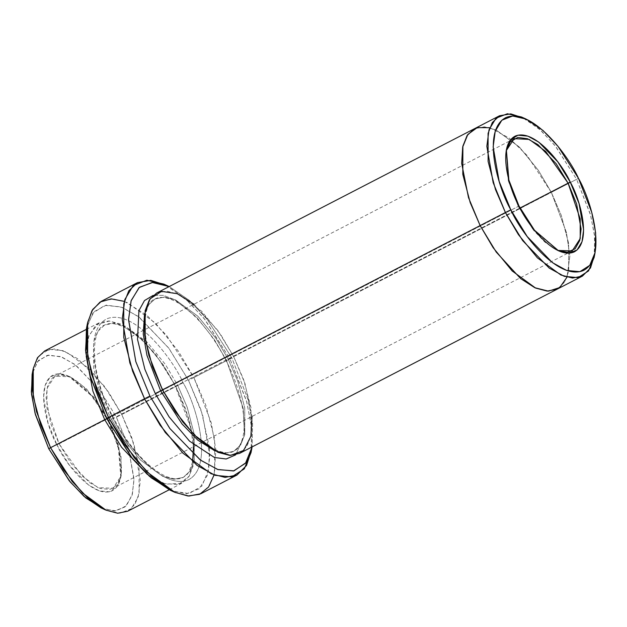 <?xml version="1.0" encoding="UTF-8"?>
<svg xmlns="http://www.w3.org/2000/svg" width="627" height="627" viewBox="0 0 627 627"><rect width="100%" height="100%" fill="white"/><g stroke="black" fill="none" stroke-linecap="round" stroke-linejoin="round"><path stroke-width="0.47" stroke-dasharray="3.13 2.35" d="M557.701 250.424L533.35 229.991L518.255 206.416L518.984 206.001L518.255 206.416L533.71 230.438L545.012 242.218L557.701 250.424M59.087 443.83L71.18 463.518L89.716 482.712L100.273 488.504L109.976 489.421L117.273 484.734L121.207 475.25L118.754 445.766L108.933 420.584L108.197 420.999L118.299 446.902L120.831 477.225L116.779 486.983L109.278 491.803L99.293 490.863L88.438 484.906L69.37 465.156L56.932 444.911L518.255 206.416L59.087 443.83L46.978 408.075L46.962 388.426L54.988 376.082L70.075 376.827L86.526 388.834L108.933 420.584L121.042 456.338L121.058 475.987L113.032 488.331L97.945 487.587L81.494 475.579L59.087 443.83L56.932 444.911C64.503 462.342 92.592 498.959 111.967 490.902C130.534 481.262 117.829 437.466 108.197 420.999C100.626 403.561 72.544 366.944 53.17 375.009C34.595 384.649 47.307 428.437 56.932 444.911L48.114 423.405L43.561 397.236L45.128 385.37L50.144 376.999L58.342 373.794L68.555 376.137L92.671 396.75L108.197 420.999L520.026 208.023L108.933 420.584L93.838 397.009L70.389 376.968L60.458 374.695L52.488 377.807L47.613 385.942L46.092 397.479L50.521 422.919L59.087 443.83M124.318 301.36L146.593 315.005L166.594 335.429L193.876 377.564L188.484 380.26L168.616 347.922L138.159 316.376L120.823 306.869L104.881 305.365L92.89 313.061L86.424 328.642M166.233 285.254L186.877 299.988L205.005 319.629L229.968 358.895L231.802 357.86L247.814 398.796L252.571 423.335L252.117 446.894L252.571 423.335L247.814 398.796L231.802 357.86L207.286 319.488L189.425 300.443L169.204 286.547L189.425 300.443L207.286 319.488L231.802 357.86L229.968 358.895L204.096 318.485L185.216 298.507L163.906 284.133M523.898 118.142L540.976 130.479L555.961 146.781L576.605 179.306L578.439 178.272L576.605 179.306L555.044 145.629L539.314 128.982L521.554 117.006M33.035 369.593L38.655 356.05L49.078 349.357L62.943 350.665L78.022 358.934L104.497 386.365L121.771 414.478L116.387 417.174L99.975 390.464L74.817 364.412L60.49 356.551L47.331 355.313L37.424 361.669L32.087 374.538M106.731 418.718L110.117 417.002L100.681 395.182L93.682 368.472L93.65 341.817L97.663 331.534L104.552 325.06L114.02 323.195L125.024 326.071L147.353 342.366L165.403 364.475L177.755 385.448L175.921 386.483L156.295 355.258L142.149 339.395L125.87 326.785L109.56 321L96.19 324.637L88.203 337.412L86.205 356.167L88.815 335.547L98.87 322.921L108.832 320.953L120.415 323.979L143.92 341.135L162.926 364.405L175.921 386.483L175.505 386.655L177.755 385.448L187.183 407.268L194.182 433.978L194.213 460.633L190.2 470.916L183.311 477.39L173.844 479.255L162.84 476.379L140.511 460.085L122.461 437.975L110.117 417.002L106.731 418.718M127.626 511.256L134.876 504.445L139.1 493.621L139.069 465.563L131.701 437.442L121.771 414.478L175.921 386.483L185.843 409.447L193.218 437.568L193.249 465.626L189.025 476.449L181.775 483.26L165.716 484.185L147.321 474.38L163.718 483.566L178.632 484.514L189.283 476.042L194.135 459.999L193.586 440.115L189.26 419.988L175.921 386.483L121.771 414.478L108.777 392.4L89.771 369.131L66.266 351.974L54.69 348.949L44.721 350.916M110.117 417.002L122.461 437.975L140.511 460.085L162.84 476.379L173.844 479.255L183.311 477.39L190.2 470.916L194.213 460.633L194.182 433.978L187.183 407.268L177.755 385.448L183.139 382.752C196.517 405.622 214.16 466.449 188.374 479.835C161.468 491.027 122.453 440.17 111.943 415.967L110.117 417.002L111.943 415.967C122.453 440.17 161.468 491.027 188.374 479.835C214.16 466.449 196.517 405.622 183.139 382.752C172.629 358.542 133.622 307.685 106.715 318.877C80.922 332.271 98.572 393.09 111.943 415.967C98.572 393.09 80.922 332.271 106.715 318.877C133.622 307.685 172.629 358.542 183.139 382.752L177.755 385.448L165.403 364.475L147.353 342.366L125.024 326.071L114.02 323.195L104.552 325.06L97.663 331.534L93.65 341.817L93.682 368.472L100.681 395.182L110.117 417.002M239.538 453.399L246.787 446.589L251.012 435.765L250.98 407.707L243.605 379.586L233.683 356.622L551.337 192.371L538.421 170.411L519.556 147.235L496.192 130.024L484.632 126.858L474.631 128.629L484.632 126.858L496.192 130.024L519.556 147.235L538.421 170.411L551.337 192.371L576.605 179.306L228.291 359.318L215.947 338.345L197.889 316.227L175.56 299.933L164.556 297.057L155.088 298.922L148.528 304.894L144.508 314.299L148.528 304.894L155.088 298.922L164.556 297.057L175.56 299.933L197.889 316.227L215.947 338.345L228.291 359.318L226.457 360.353L214.277 339.481L196.682 317.278L174.667 299.675L163.412 295.364L153.239 295.348L163.412 295.364L174.667 299.675L196.682 317.278L214.277 339.481L226.457 360.353L226.041 360.525L228.291 359.318L237.719 381.138L244.726 407.848L244.749 434.503L240.737 444.786L233.855 451.26L225.211 453.156L215.194 451.001L225.211 453.156L233.855 451.26L240.737 444.786L244.749 434.503L244.726 407.848L237.719 381.138L228.291 359.318L233.683 356.622L244.961 383.512L251.999 416.477M235.705 454.841L244.483 435.483L243.237 408.349L226.457 360.353L243.237 408.349L244.483 435.483L235.705 454.841M162.479 389.837L162.895 389.657L162.479 389.837M200.899 493.7L209.598 485.525L214.669 472.539L214.63 438.861L205.781 405.12L193.876 377.564L229.968 358.895L193.876 377.564L178.28 351.065L155.472 323.14L127.265 302.551L113.362 298.922L101.402 301.281M489.734 127.72L509.21 138.05L527.088 155.449L551.337 192.371L566.408 232.39L569.865 256.09L567.012 277.173L569.865 256.09L566.408 232.39L551.337 192.371L538.342 170.293L519.336 147.024L495.832 129.867L484.256 126.842L474.286 128.809M193.962 304.228L217.882 330.531L233.683 356.622L220.68 334.544L201.675 311.266L178.17 294.11L166.594 291.085L156.625 293.052M32.612 372.164L38.537 360.353L48.757 355.062L61.893 357.069L75.938 365.251L100.383 391.029L116.387 417.174L127.814 444.904L134.013 478.714L132.368 494.335L126.372 505.785L116.238 510.864L103.29 508.858M557.191 289.149L564.441 282.338L568.665 271.515L568.634 243.456L561.267 215.335L551.337 192.371L561.22 215.21L568.587 243.158L568.752 271.138L564.645 282.017L557.544 288.969M594.145 257.407L594.725 236.826L590.634 215.28L576.605 179.306L590.25 213.878L594.49 234.623L594.576 254.836M86.949 326.252L94.003 311.729L106.316 305.106L122.226 307.379L139.288 317.223L169.031 348.487L188.484 380.26L201.236 410.513L209.434 447.607M209.496 448.321L208.728 469.686L201.941 485.972L189.119 493.559L172.166 491.066M251.019 452.616L251.717 427.927L246.811 402.072L229.968 358.895L246.419 400.669L251.482 425.733L251.458 450.068M506.177 150.778L508.285 180.686L518.255 206.416L508.434 181.234L506.177 150.778M101.049 507.917L114.522 511.005L125.345 506.781L131.968 495.73L134.029 480.078L128.018 445.554L116.387 417.174L121.771 414.478L134.021 444.347L140.346 480.69L138.175 497.172L131.208 508.795L119.82 513.247L105.634 509.994M169.917 490.102L186.235 493.841L199.331 488.731L207.341 475.36L209.841 456.409L202.56 414.604L188.484 380.26L193.876 377.564L211.275 422.857L215.892 449.88L214.081 474.96M556.792 250.032L558.626 250.863M121.207 475.25L120.831 477.225M192.614 461.981L188.719 472.327L187.12 474.412L183.311 477.39C179.314 479.647 173.703 479.373 166.476 476.551C161.147 474.349 155.457 470.642 149.391 465.446C135.479 453.235 123.135 436.682 112.358 415.787C90.343 374.719 89.802 329.739 104.552 325.06C108.549 322.795 114.161 323.077 121.395 325.891C126.717 328.101 132.407 331.801 138.473 336.997C152.385 349.215 164.729 365.768 175.505 386.655L190.694 427.716L193.477 446.737M155.088 298.922C159.086 296.665 164.697 296.939 171.931 299.761C177.253 301.963 182.943 305.67 189.009 310.867C202.921 323.077 215.273 339.63 226.041 360.525C239.859 387.102 247.195 418.742 242.923 436.964C241.042 444.535 238.025 449.3 233.855 451.26C229.858 453.525 224.239 453.243 217.013 450.429C211.691 448.219 205.993 444.519 199.927 439.323C186.015 427.105 173.671 410.552 162.895 389.657C140.879 348.588 140.33 303.601 155.088 298.922M572.192 250.918L113.032 488.331M98.87 322.921L86.283 329.426M181.775 483.26L169.188 489.773M514.156 138.669L54.988 376.082M70.389 376.968L68.555 376.137M505.973 151.75L506.357 149.775"/><path stroke-width="0.94" d="M568.093 183.17L576.581 203.814L581.088 228.973L579.74 240.494L575.116 248.801L567.419 252.266L557.701 250.424L572.192 250.918L580.226 238.573L580.202 218.925L568.093 183.17L520.026 208.023L568.093 183.17L545.694 151.42L529.235 139.413L514.156 138.669L506.177 150.778L510.347 141.726L517.777 137.47L527.472 138.7L537.919 144.625L556.165 163.71L568.093 183.17L570.249 182.089L568.093 183.17M518.984 206.001L534.51 230.25L558.626 250.863L568.838 253.206L577.044 250.001L582.06 241.63L583.619 229.764L579.066 203.595L570.249 182.089C579.881 198.563 592.586 242.351 574.018 251.991C554.644 260.056 526.555 223.439 518.984 206.001C509.359 189.534 496.647 145.738 515.222 136.098C534.588 128.041 562.678 164.658 570.249 182.089L557.811 161.844L538.742 142.094L527.887 136.137L517.91 135.197L510.402 140.017L506.357 149.775L508.881 180.098L518.984 206.001M87.38 323.697L86.424 328.642L85.766 352.303L90.468 377.086L106.598 418.452L108.432 417.417L91.589 374.248L86.683 348.393L87.38 323.697L91.989 310.631L100.101 302.018L111.214 298.883L124.318 301.36M149.916 396.06L135.84 361.708L128.559 319.911L131.059 300.96L139.076 287.589L152.173 282.471L169.204 286.547L152.729 282.456L139.413 287.291L131.2 300.521L128.559 319.472L135.769 361.497L149.916 396.06L169.917 428.57L200.601 460.202L218.031 469.599L233.965 470.853L245.847 462.804L252.117 446.894L245.51 463.259L233.518 470.955L217.585 469.451L200.24 459.936L169.784 428.398L149.916 396.06L144.531 398.756L149.916 396.06M168.483 286.21L163.906 284.133L146.875 280.23L133.214 285.567L124.851 299.518L122.241 319.292L129.836 362.915L144.531 398.756L132.618 371.192L123.77 337.451L123.738 303.781L128.801 290.787L137.501 282.612L150.786 280.355L166.233 285.254M510.801 209.826L499.17 181.446L493.159 146.922L495.22 131.27L501.843 120.219L512.659 115.995L526.139 119.083L543.006 130.463L557.952 146.279L578.439 178.272C568.446 155.277 531.39 106.958 505.832 117.594C481.324 130.314 498.097 188.092 510.801 209.826C520.786 232.821 557.842 281.139 583.408 270.503C607.908 257.783 591.143 199.997 578.439 178.272L591.763 212.443L595.65 232.915L595.101 252.462L589.764 265.331L579.857 271.687L566.69 270.449L552.363 262.588L527.213 236.536L510.801 209.826L505.409 212.522L510.801 209.826M526.139 119.083L521.554 117.006L507.368 113.753L495.981 118.205L489.013 129.828L486.842 146.31L493.167 182.653L505.409 212.522L495.487 189.558L488.112 161.437L488.08 133.379L492.305 122.555L499.554 115.744L510.801 113.879L523.898 118.142M32.087 374.538L31.53 394.085L35.418 414.557L48.749 448.728L50.575 447.694L36.546 411.72L32.455 390.174L33.035 369.593L32.087 374.538M104.725 419.698L106.731 418.718L104.725 419.698L121.575 447.239L147.321 474.38L121.575 447.239L104.725 419.698L92.882 391.099L86.205 356.167L92.882 391.099L104.725 419.698L50.575 447.694L104.725 419.698M155.261 393.568L160.645 390.872L146.953 355.329L143.254 334.105L144.508 314.299L143.254 334.105L146.953 355.329L160.645 390.872L155.261 393.568L169.086 416.853L189.542 441.142L214.442 457.506L226.182 458.988L235.705 454.841L226.182 458.988L214.442 457.506L189.542 441.142L169.086 416.853L155.261 393.568L144.853 369.232L137.517 339.395L138.92 310.671L144.476 300.576L153.239 295.348L144.476 300.576L138.92 310.671L137.517 339.395L144.853 369.232L155.261 393.568M215.194 451.001L197.701 440.076L182.034 423.97L160.645 390.872L182.034 423.97L197.701 440.076L215.194 451.001M251.999 416.477L250.902 436.251L243.644 450.452L230.548 455.406L214.034 450.39L197.301 437.912L182.676 421.799L162.479 389.837L160.645 390.872L505.409 212.522L480.141 225.587L470.211 202.615L462.844 174.502L462.812 146.444L467.037 135.612L474.286 128.801L467.037 135.62L462.812 146.444L462.844 174.502L470.219 202.623L480.141 225.587L162.479 389.837L175.474 411.908L194.48 435.185L217.984 452.341L229.568 455.367L239.538 453.399L557.191 289.157L547.23 291.124L535.646 288.091L512.141 270.942L493.135 247.665L480.141 225.587L496.208 252.054L520.606 278.592L534.823 287.722L548.507 291.155L559.739 287.542L567.012 277.173L559.739 287.542L548.5 291.155L534.815 287.715L520.598 278.584L496.208 252.054L480.141 225.587L468.502 197.623L461.676 163.412L462.671 147.133L467.836 134.452L477.202 127.626L489.734 127.72M137.501 282.612L101.402 301.281L92.702 309.456L87.639 322.443L87.67 356.12L96.519 389.861L108.432 417.417L144.531 398.756L108.432 417.417L124.028 443.908L146.836 471.841L175.043 492.43L188.939 496.059L200.899 493.7L236.998 475.039L225.038 477.398L211.134 473.761L182.935 453.18L160.128 425.247L144.531 398.756L165.262 432.497L197.035 465.406L215.132 475.337L231.763 476.904L244.279 468.871L251.019 452.616L251.976 447.678M86.283 329.426L44.721 350.916L37.471 357.727L33.247 368.551L33.278 396.609L40.653 424.73L50.575 447.694L63.57 469.772L82.576 493.041L106.081 510.198L117.664 513.223L127.626 511.256L169.188 489.773M499.554 115.744L474.286 128.809L467.24 135.299L462.891 146.067L462.797 174.204L470.164 202.49L480.141 225.587L493.135 247.665L512.141 270.935L535.646 288.091L547.23 291.116L557.544 288.969M474.286 128.801L156.625 293.052L149.375 299.863L145.15 310.686L145.182 338.752L152.549 366.866L162.479 389.837L148.889 355.454L144.633 334.818L144.461 314.66L150.033 298.883L161.578 291.375L177.237 293.71L193.962 304.228M103.29 508.858L85.797 497.932L70.13 481.826L48.749 448.728L35.057 413.193L31.35 391.969L32.612 372.164M594.576 254.836L590.501 267.956L582.459 276.084L572.498 278.051L560.914 275.026L537.41 257.869L518.404 234.6L505.409 212.522L522.683 240.635L549.166 268.066L564.245 276.335L578.102 277.643L588.526 270.95L594.145 257.407L595.101 252.462M209.434 447.607L209.496 448.321M172.166 491.066L151.115 477.735L132.297 458.29L106.598 418.452L90.1 375.714L85.578 350.179L86.949 326.252M251.458 450.068L246.529 465.477L236.998 475.039M50.575 447.694L48.749 448.728L69.229 480.721L84.175 496.537L101.049 507.917L105.634 509.994L87.874 498.018L72.136 481.371L50.575 447.694M108.432 417.417L106.598 418.452L131.404 457.185L149.492 476.332L169.917 490.102L174.494 492.187L153.184 477.813L134.311 457.835L108.432 417.417M214.081 474.96L208.572 487.022L199.629 494.303L187.912 495.988L174.494 492.187M193.477 446.737L192.614 461.981M582.459 276.084L557.191 289.149"/></g></svg>

